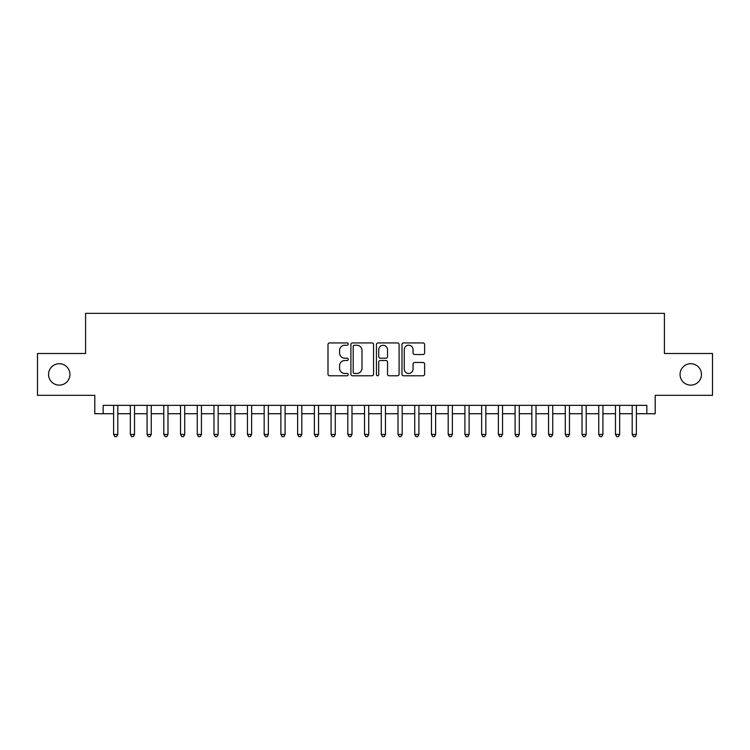 <?xml version="1.0" encoding="UTF-8"?>
<svg xmlns="http://www.w3.org/2000/svg" width="750" height="750" viewBox="0 0 750 750"><rect width="100%" height="100%" fill="white"/><g stroke="black" fill="none" stroke-linecap="round" stroke-linejoin="round"><path stroke-width="1.12" d="M348.234 344.091A1.153 1.153 0 0 0 347.081 342.938L329.634 342.938A1.641 1.641 0 0 0 327.994 344.578L327.994 374.137A1.641 1.641 0 0 0 329.634 375.778L347.081 375.778A1.153 1.153 0 0 0 348.234 374.625A1.153 1.153 0 0 0 347.081 373.481L344.831 373.481A5.25 5.25 0 0 1 339.572 368.222L339.572 365.766A5.25 5.25 0 0 1 344.831 360.506L347.081 360.506A1.153 1.153 0 0 0 348.234 359.363A1.153 1.153 0 0 0 347.081 358.209L344.831 358.209A5.25 5.25 0 0 1 339.572 352.959L339.572 350.494A5.25 5.25 0 0 1 344.831 345.234L347.081 345.234A1.153 1.153 0 0 0 348.234 344.091M680.044 374.419A10.706 10.706 0 0 0 690.75 385.125A10.706 10.706 0 0 0 701.456 374.419A10.706 10.706 0 0 0 690.75 363.712A10.706 10.706 0 0 0 680.044 374.419M48.544 374.419A10.706 10.706 0 0 0 59.25 385.125A10.706 10.706 0 0 0 69.956 374.419A10.706 10.706 0 0 0 59.25 363.712A10.706 10.706 0 0 0 48.544 374.419M422.991 354.516A1.641 1.641 0 0 0 424.631 352.875L424.631 344.578A1.641 1.641 0 0 0 422.991 342.938L403.612 342.938A1.641 1.641 0 0 0 401.972 344.578L401.972 374.137A1.641 1.641 0 0 0 403.612 375.778L422.991 375.778A1.641 1.641 0 0 0 424.631 374.137L424.631 364.125A1.641 1.641 0 0 0 422.991 362.475L414.694 362.475A1.641 1.641 0 0 0 413.053 364.125L413.053 369.084A4.397 4.397 0 0 1 408.666 373.481A4.397 4.397 0 0 1 404.269 369.084L404.269 349.631A4.397 4.397 0 0 1 408.666 345.234A4.397 4.397 0 0 1 413.053 349.631L413.053 352.875A1.641 1.641 0 0 0 414.694 354.516L422.991 354.516M103.163 413.728L103.163 405.366L646.838 405.366L646.838 413.728L655.2 413.728L655.2 395.325L712.5 395.325L712.5 353.503L664.406 353.503L664.406 313.359L85.594 313.359L85.594 353.503L37.5 353.503L37.5 395.325L94.8 395.325L94.8 413.728L113.616 413.728M373.566 344.578A1.641 1.641 0 0 0 371.925 342.938L352.547 342.938A1.641 1.641 0 0 0 350.906 344.578L350.906 374.137A1.641 1.641 0 0 0 352.547 375.778L371.925 375.778A1.641 1.641 0 0 0 373.566 374.137L373.566 344.578M378.075 342.938L397.453 342.938A1.641 1.641 0 0 1 399.094 344.578L399.094 374.137A1.641 1.641 0 0 1 397.453 375.778L389.166 375.778A1.641 1.641 0 0 1 387.525 374.137L387.525 362.147A1.641 1.641 0 0 0 385.875 360.506L380.381 360.506A1.641 1.641 0 0 0 378.731 362.147L378.731 374.625A1.153 1.153 0 0 1 377.587 375.778A1.153 1.153 0 0 1 376.434 374.625L376.434 344.578A1.641 1.641 0 0 1 378.075 342.938M117.797 413.728L130.341 413.728M134.522 413.728L147.075 413.728M151.256 413.728L163.8 413.728M167.981 413.728L180.534 413.728M184.716 413.728L197.259 413.728M201.441 413.728L213.984 413.728M218.166 413.728L230.719 413.728M234.9 413.728L247.444 413.728M251.625 413.728L264.169 413.728M268.359 413.728L280.903 413.728M285.084 413.728L297.628 413.728M301.809 413.728L314.363 413.728M318.544 413.728L331.088 413.728M335.269 413.728L347.812 413.728M351.994 413.728L364.547 413.728M368.728 413.728L381.272 413.728M385.453 413.728L398.006 413.728M402.188 413.728L414.731 413.728M418.912 413.728L431.456 413.728M435.637 413.728L448.191 413.728M452.372 413.728L464.916 413.728M469.097 413.728L481.641 413.728M485.831 413.728L498.375 413.728M502.556 413.728L515.1 413.728M519.281 413.728L531.834 413.728M536.016 413.728L548.559 413.728M552.741 413.728L565.284 413.728M569.466 413.728L582.019 413.728M586.2 413.728L598.744 413.728M602.925 413.728L615.478 413.728M619.659 413.728L632.203 413.728M636.384 413.728L646.838 413.728M354.347 345.234A1.153 1.153 0 0 0 353.203 346.388L353.203 372.328A1.153 1.153 0 0 0 354.347 373.481L356.728 373.481A5.25 5.25 0 0 0 361.988 368.222L361.988 350.494A5.25 5.25 0 0 0 356.728 345.234L354.347 345.234M387.525 349.716A4.397 4.397 0 0 0 383.128 345.319A4.397 4.397 0 0 0 378.731 349.716L378.731 356.569A1.641 1.641 0 0 0 380.381 358.209L385.875 358.209A1.641 1.641 0 0 0 387.525 356.569L387.525 349.716M117.797 405.366L117.797 434.466L113.616 434.466L113.616 405.366M117.797 434.466L116.541 436.641L114.872 436.641L113.616 434.466M134.522 405.366L134.522 434.466L130.341 434.466L130.341 405.366M134.522 434.466L133.275 436.641L131.597 436.641L130.341 434.466M151.256 405.366L151.256 434.466L147.075 434.466L147.075 405.366M151.256 434.466L150 436.641L148.331 436.641L147.075 434.466M167.981 405.366L167.981 434.466L163.8 434.466L163.8 405.366M167.981 434.466L166.725 436.641L165.056 436.641L163.8 434.466M184.716 405.366L184.716 434.466L180.534 434.466L180.534 405.366M184.716 434.466L183.459 436.641L181.781 436.641L180.534 434.466M201.441 405.366L201.441 434.466L197.259 434.466L197.259 405.366M201.441 434.466L200.184 436.641L198.516 436.641L197.259 434.466M218.166 405.366L218.166 434.466L213.984 434.466L213.984 405.366M218.166 434.466L216.919 436.641L215.241 436.641L213.984 434.466M234.9 405.366L234.9 434.466L230.719 434.466L230.719 405.366M234.9 434.466L233.644 436.641L231.966 436.641L230.719 434.466M251.625 405.366L251.625 434.466L247.444 434.466L247.444 405.366M251.625 434.466L250.369 436.641L248.7 436.641L247.444 434.466M268.359 405.366L268.359 434.466L264.169 434.466L264.169 405.366M268.359 434.466L267.103 436.641L265.425 436.641L264.169 434.466M285.084 405.366L285.084 434.466L280.903 434.466L280.903 405.366M285.084 434.466L283.828 436.641L282.159 436.641L280.903 434.466M301.809 405.366L301.809 434.466L297.628 434.466L297.628 405.366M301.809 434.466L300.553 436.641L298.884 436.641L297.628 434.466M318.544 405.366L318.544 434.466L314.363 434.466L314.363 405.366M318.544 434.466L317.288 436.641L315.609 436.641L314.363 434.466M335.269 405.366L335.269 434.466L331.088 434.466L331.088 405.366M335.269 434.466L334.012 436.641L332.344 436.641L331.088 434.466M351.994 405.366L351.994 434.466L347.812 434.466L347.812 405.366M351.994 434.466L350.747 436.641L349.069 436.641L347.812 434.466M368.728 405.366L368.728 434.466L364.547 434.466L364.547 405.366M368.728 434.466L367.472 436.641L365.803 436.641L364.547 434.466M385.453 405.366L385.453 434.466L381.272 434.466L381.272 405.366M385.453 434.466L384.197 436.641L382.528 436.641L381.272 434.466M402.188 405.366L402.188 434.466L398.006 434.466L398.006 405.366M402.188 434.466L400.931 436.641L399.253 436.641L398.006 434.466M418.912 405.366L418.912 434.466L414.731 434.466L414.731 405.366M418.912 434.466L417.656 436.641L415.988 436.641L414.731 434.466M435.637 405.366L435.637 434.466L431.456 434.466L431.456 405.366M435.637 434.466L434.391 436.641L432.712 436.641L431.456 434.466M452.372 405.366L452.372 434.466L448.191 434.466L448.191 405.366M452.372 434.466L451.116 436.641L449.447 436.641L448.191 434.466M469.097 405.366L469.097 434.466L464.916 434.466L464.916 405.366M469.097 434.466L467.841 436.641L466.172 436.641L464.916 434.466M485.831 405.366L485.831 434.466L481.641 434.466L481.641 405.366M485.831 434.466L484.575 436.641L482.897 436.641L481.641 434.466M502.556 405.366L502.556 434.466L498.375 434.466L498.375 405.366M502.556 434.466L501.3 436.641L499.631 436.641L498.375 434.466M519.281 405.366L519.281 434.466L515.1 434.466L515.1 405.366M519.281 434.466L518.034 436.641L516.356 436.641L515.1 434.466M536.016 405.366L536.016 434.466L531.834 434.466L531.834 405.366M536.016 434.466L534.759 436.641L533.081 436.641L531.834 434.466M552.741 405.366L552.741 434.466L548.559 434.466L548.559 405.366M552.741 434.466L551.484 436.641L549.816 436.641L548.559 434.466M569.466 405.366L569.466 434.466L565.284 434.466L565.284 405.366M569.466 434.466L568.219 436.641L566.541 436.641L565.284 434.466M586.2 405.366L586.2 434.466L582.019 434.466L582.019 405.366M586.2 434.466L584.944 436.641L583.275 436.641L582.019 434.466M602.925 405.366L602.925 434.466L598.744 434.466L598.744 405.366M602.925 434.466L601.669 436.641L600 436.641L598.744 434.466M619.659 405.366L619.659 434.466L615.478 434.466L615.478 405.366M619.659 434.466L618.403 436.641L616.725 436.641L615.478 434.466M636.384 405.366L636.384 434.466L632.203 434.466L632.203 405.366M636.384 434.466L635.128 436.641L633.459 436.641L632.203 434.466"/></g></svg>
